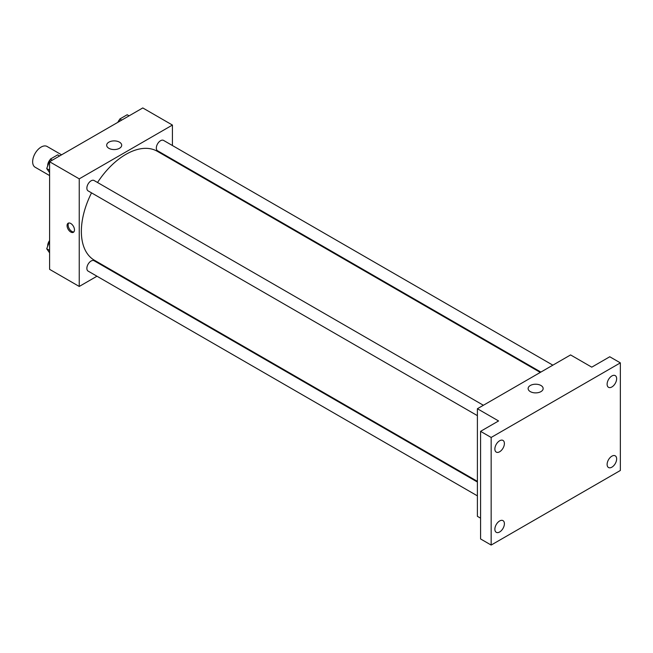<?xml version="1.0" encoding="UTF-8"?>
<svg xmlns="http://www.w3.org/2000/svg" width="653" height="653" viewBox="0 0 653 653"><rect width="100%" height="100%" fill="white"/><g stroke="black" fill="none" stroke-linecap="round" stroke-linejoin="round"><path stroke-width="0.98" d="M61.57 154.818L47.114 146.476A11.983 6.914 120 0 0 37.882 149.684A11.983 6.914 120 0 0 32.65 161.74A11.983 6.914 120 0 0 35.131 167.225L49.595 175.575M96.971 276.219L79.242 286.455L49.595 269.338L49.595 161.74L142.778 107.941L172.425 125.058L172.425 145.529M109.533 268.971L108.953 269.305M91.534 192.872A62.9 36.315 120 0 0 81.364 231.431A62.9 36.315 120 0 0 94.383 260.229L477.392 481.351M540.292 372.414L157.283 151.284A62.9 36.315 120 0 0 97.526 182.497M172.425 159.365L172.425 160.026M79.242 286.455L79.242 178.857L172.425 125.058M552.854 365.166L163.56 140.411A5.991 3.461 120 0 0 158.948 142.011A5.991 3.461 120 0 0 156.328 148.043A5.991 3.461 120 0 0 157.569 150.786L540.872 372.079M477.392 482.02L94.097 260.727A5.991 3.461 120 0 0 89.477 262.335A5.991 3.461 120 0 0 86.865 268.359A5.991 3.461 120 0 0 88.106 271.101L477.392 495.856M477.392 415.643L88.106 190.888A5.991 3.461 -60 0 1 88.106 183.975A5.991 3.461 -60 0 1 94.097 180.514L483.383 405.268M79.242 178.857L49.595 161.74M108.871 148.296A7.51 4.334 180 0 1 106.676 145.227A7.51 4.334 180 0 1 114.185 140.893A7.51 4.334 180 0 1 121.695 145.227A7.51 4.334 180 0 1 117.058 149.235A7.51 4.334 180 0 1 108.871 148.296M74.475 229.905A5.24 3.028 60 0 1 73.389 232.305A5.24 3.028 60 0 1 68.149 229.276A5.24 3.028 60 0 1 68.149 223.228A5.24 3.028 60 0 1 72.189 224.632A5.24 3.028 60 0 1 74.475 229.905M73.871 231.905A5.24 3.028 60 0 1 69.218 228.664A5.24 3.028 60 0 1 68.736 223.016M480.575 518.164L477.392 516.327L477.392 408.729L570.583 354.93L591.757 367.157L609.763 356.758L620.35 362.872L620.35 470.478L491.162 545.059L480.575 538.945L480.575 431.347L498.574 420.956L477.392 408.729M491.162 545.059L491.162 437.461L480.575 431.347M491.162 437.461L620.35 362.872M530.326 391.62A7.51 4.334 180 0 1 528.122 388.551A7.51 4.334 180 0 1 535.64 384.217A7.51 4.334 180 0 1 543.149 388.551A7.51 4.334 180 0 1 538.513 392.559A7.51 4.334 180 0 1 530.326 391.62M611.877 386.96A6.742 3.894 -60 0 1 608.506 387.294A6.742 3.894 -60 0 1 607.478 381.899A6.742 3.894 -60 0 1 611.877 375.957A6.742 3.894 -60 0 1 615.248 375.622A6.742 3.894 -60 0 1 616.285 381.026A6.742 3.894 -60 0 1 611.877 386.96M499.635 451.77A6.742 3.894 -60 0 1 496.264 452.105A6.742 3.894 -60 0 1 495.227 446.701A6.742 3.894 -60 0 1 499.635 440.767A6.742 3.894 -60 0 1 503.006 440.432A6.742 3.894 -60 0 1 504.034 445.828A6.742 3.894 -60 0 1 499.635 451.77M499.635 531.983A6.742 3.894 -60 0 1 496.264 532.309A6.742 3.894 -60 0 1 495.227 526.914A6.742 3.894 -60 0 1 499.635 520.972A6.742 3.894 -60 0 1 503.006 520.637A6.742 3.894 -60 0 1 504.034 526.04A6.742 3.894 -60 0 1 499.635 531.983M611.877 467.173A6.742 3.894 -60 0 1 608.506 467.507A6.742 3.894 -60 0 1 607.478 462.112A6.742 3.894 -60 0 1 611.877 456.169A6.742 3.894 -60 0 1 615.248 455.835A6.742 3.894 -60 0 1 616.285 461.238A6.742 3.894 -60 0 1 611.877 467.173M49.595 172.653L46.706 168.539L50.371 159.087L57.709 154.851L59.611 155.953M49.595 170.213L46.706 168.539M52.281 160.189L50.371 159.087M50.15 159.667A5.991 3.461 120 0 0 47.685 165.527A5.991 3.461 120 0 0 47.702 165.96M118.74 121.817L119.834 118.985L127.172 114.748L129.082 115.842M121.744 120.079L119.834 118.985M119.613 119.564A5.991 3.461 120 0 0 117.85 122.331M49.595 252.866L46.706 248.752L49.595 241.308M49.595 250.417L46.706 248.752M49.595 240.557A5.991 3.461 120 0 0 47.685 245.74A5.991 3.461 120 0 0 47.702 246.173"/></g></svg>
